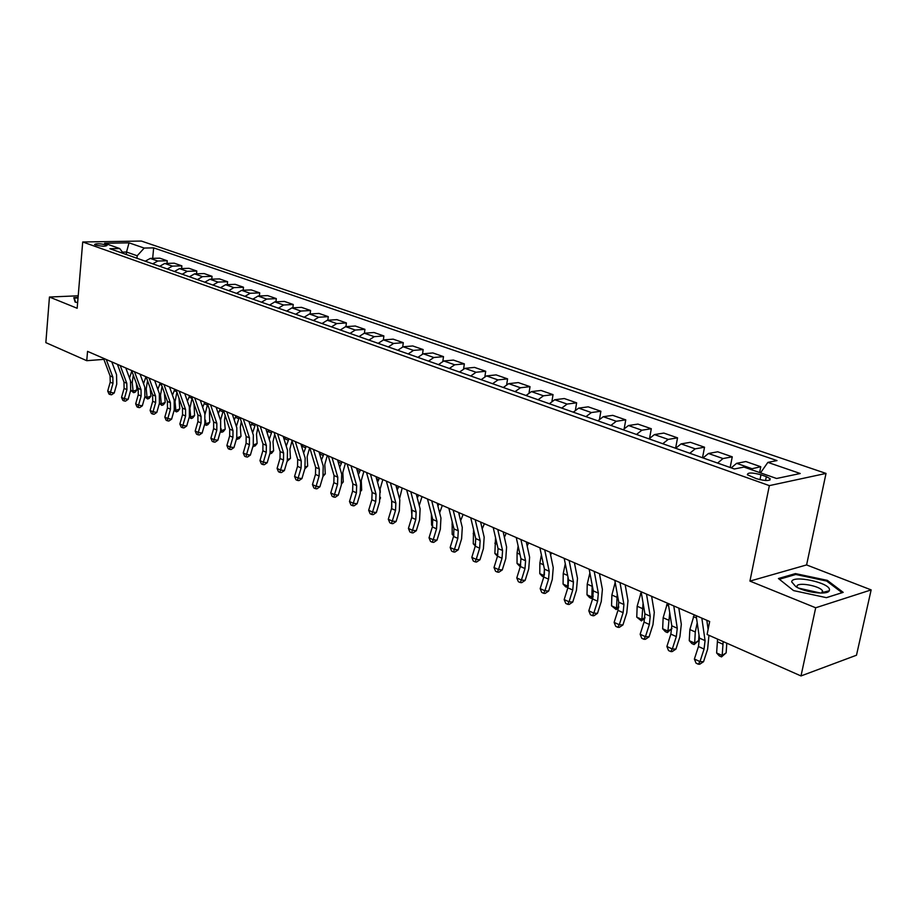 <?xml version="1.0" encoding="UTF-8"?>
<svg xmlns="http://www.w3.org/2000/svg" width="917" height="917" viewBox="0 0 917 917"><rect width="100%" height="100%" fill="white"/><g stroke="black" fill="none" stroke-linecap="round" stroke-linejoin="round"><path stroke-width="1.38" d="M95.609 245.045C101.672 246.409 105.489 246.547 107.048 245.435L105.994 244.862C99.942 243.498 96.136 243.372 94.577 244.472L95.609 245.045M826.022 473.424L141.367 241.056L82.713 241.985L769.352 485.62L826.022 473.424L806.593 564.929L749.934 581.103L815.694 607.776L871.15 589.895L806.593 564.929M871.15 589.895L856.489 655.219L800.999 675.944L815.694 607.776M798.81 588.187L819.981 592.921M800.999 675.944L707.11 634.495L709.678 621.52L87.551 351.371L86.748 360.69L103.885 359.372M766.337 476.657L760.984 474.777C752.055 472.415 747.515 472.415 747.378 474.788L756.491 478.708C765.5 481.104 770.051 481.104 770.165 478.708L766.337 476.657L765.557 480.508M760.525 472.874L767.861 462.386L777.008 460.586L153.666 247.877L152.669 258.342M767.861 462.386L800.22 473.504L776.573 478.491L743.974 467.074L734.345 468.977L109.902 248.725L119.703 248.541L104.618 243.257L129.045 242.845L144.21 248.06L153.666 247.877M78.209 295.79L49.449 297.028L45.85 342.637L86.748 360.69M49.449 297.028L77.166 308.272L82.713 241.985M749.934 581.103L769.352 485.62M126.305 254.513L126.523 252.037L122.442 252.129M136.965 258.273L137.195 255.786L126.523 252.037L129.045 242.845M750.003 469.195L760.778 466.73L759.608 472.553M145.253 261.196L150.296 258.411L159.753 258.17L167.249 260.772L166.986 263.397M159.684 266.285L164.751 263.454L174.23 263.19L181.875 265.85L181.6 268.543M174.413 271.478L179.491 268.612L189.005 268.314L196.8 271.019L196.513 273.805M189.441 276.785L194.553 273.874L204.078 273.553L212.045 276.315L211.735 279.181M204.8 282.195L209.924 279.249L219.472 278.894L227.599 281.714L227.278 284.66M220.47 287.732L225.616 284.728L235.188 284.339L243.486 287.227L243.154 290.265M236.494 293.371L241.652 290.334L251.235 289.91L259.717 292.855L259.362 295.996M252.851 299.148L258.032 296.065L267.638 295.606L276.304 298.61L275.925 301.853M269.575 305.052L274.779 301.911L284.396 301.418L293.245 304.49L292.855 307.837M286.677 311.081L291.893 307.894L301.521 307.355L310.576 310.508L310.152 313.958M304.157 317.236L309.396 314.004L319.024 313.431L328.286 316.652L327.839 320.228M322.027 323.541L327.289 320.262L336.929 319.643L346.397 322.933L345.927 326.635M340.322 329.994L345.594 326.658L355.234 326.005L364.932 329.363L364.427 333.192M359.028 336.596L364.324 333.203L373.976 332.504L383.891 335.943L383.352 339.92M378.182 343.348L383.489 339.909L393.141 339.152L403.297 342.671L402.723 346.809M397.795 350.271L403.113 346.764L412.765 345.961L423.161 349.572L422.542 353.893M417.877 357.355L423.218 353.79L432.858 352.942L443.507 356.633L442.842 361.172M438.452 364.611L443.805 360.977L453.445 360.083L464.346 363.866L463.635 368.645M459.543 372.05L464.896 368.359L474.525 367.396L485.701 371.27L484.921 376.348M481.15 379.672L486.514 375.913L496.131 374.893L507.582 378.87L506.734 384.28M503.307 387.478L508.683 383.661L518.288 382.584L530.026 386.653L529.098 392.465M526.026 395.502L531.424 391.605L540.996 390.459L553.043 394.642L552.011 400.912M549.352 403.721L554.739 399.755L564.299 398.54L576.644 402.827L575.498 409.658M573.274 412.157L578.684 408.122L588.198 406.839L600.876 411.24L599.592 418.725M597.85 420.823L603.248 416.708L612.739 415.355L625.761 419.871L624.294 428.159M623.079 429.729L628.489 425.522L637.934 424.101L651.299 428.732L649.626 438.005M649.007 438.876L654.417 434.589L663.816 433.076L677.548 437.845L675.657 448.023M675.657 448.275L681.067 443.897L690.409 442.303L704.531 447.209L702.56 457.514M703.052 457.938L708.451 453.479L717.736 451.794L732.259 456.826L730.207 467.269M731.227 467.876L736.626 463.326L745.853 461.549L760.778 466.73M717.61 463.062L723.009 458.557L732.259 456.826M689.802 453.262L695.212 448.849L704.531 447.209M662.773 443.725L668.184 439.403L677.548 437.845M636.478 434.452L641.889 430.211L651.299 428.732M610.882 425.431L616.293 421.27L625.761 419.871M585.974 416.639L591.373 412.558L600.876 411.24M561.708 408.088L567.119 404.076L576.644 402.827M538.084 399.743L543.472 395.812L553.043 394.642M515.045 391.628L520.432 387.765L530.026 386.653M492.601 383.707L497.977 379.913L507.582 378.87M470.708 375.981L476.072 372.256L485.701 371.27M449.353 368.451L454.706 364.794L464.346 363.866M428.514 361.103L433.856 357.504L443.507 356.633M408.18 353.928L413.51 350.397L423.161 349.572M388.327 346.924L393.634 343.451L403.297 342.671M368.932 340.092L374.239 336.665L383.891 335.943M349.996 333.41L355.28 330.04L364.932 329.363M331.484 326.876L336.757 323.575L346.397 322.933M313.396 320.503L318.646 317.248L328.286 316.652M295.71 314.267L300.948 311.058L310.576 310.508M278.424 308.169L283.628 305.006L293.245 304.49M261.505 302.197L266.698 299.091L276.304 298.61M244.954 296.363L250.135 293.291L259.717 292.855M228.757 290.655L233.915 287.629L243.486 287.227M212.904 285.061L218.04 282.081L227.599 281.714M197.384 279.582L202.508 276.647L212.045 276.315M182.196 274.229L187.286 271.329L196.8 271.019M167.307 268.979L172.385 266.125L181.875 265.85M152.726 263.832L157.77 261.024L167.249 260.772M144.21 248.06L137.195 255.786M123.497 253.528L119.703 248.541M827.317 580.358L795.44 573.595L778.43 578.524L793.537 590.594L826.446 597.666L843.193 592.359L827.317 580.358L827.1 581.355M78.071 297.452L73.807 297.635L75.114 302.094L77.647 302.587M826.377 592.497L825.392 591.74M795.211 574.65L795.44 573.595M701.826 618.104L705.07 640.616L704.061 649.053L699.98 661.604L703.545 661.707L707.615 649.202L708.956 635.309M696.152 615.639L699.453 638.117L698.456 646.531L694.387 659.048L699.98 661.604L698.296 664.195L696.06 663.174L694.387 659.048M703.545 661.707L699.717 664.24L698.296 664.195M708.119 629.406L706.824 620.27M726.78 643.184L726.161 652.847L721.519 656.904L719.295 655.896L716.613 652.961L717.587 639.126M716.613 652.961L722.172 655.46L723.181 641.591M721.519 656.904L722.172 655.46L726.161 652.847M673.777 605.931L677.262 628.248L676.322 636.581L672.321 648.972L675.921 649.11L679.91 636.765L681.32 624.294L678.832 608.12M668.264 603.535L671.794 625.818L670.866 634.128L666.888 646.485L672.321 648.972L670.705 651.551L668.539 650.554L666.888 646.485M675.921 649.11L672.15 651.609L670.705 651.551M646.508 594.09L650.222 616.213L649.351 624.466L645.43 636.685L649.053 636.868L652.973 624.683L654.291 612.338L651.632 596.314M641.155 591.763L644.903 613.851L644.043 622.081L640.146 634.266L645.43 636.685L643.894 639.252L641.774 638.289L640.146 634.266M649.053 636.868L645.339 639.321L643.894 639.252M620.007 582.582L623.927 604.521L623.124 612.671L619.273 624.741L622.93 624.947L626.769 612.923L627.985 600.715L625.176 584.828M614.791 580.312L618.757 602.217L617.955 610.355L614.126 622.391L619.273 624.741L617.806 627.297L615.743 626.357L614.126 622.391M622.93 624.947L619.262 627.377L617.806 627.297M731.365 467.67L729.302 467.189M698.983 634.954L698.674 640.57L694.089 644.571L691.922 643.596L689.263 640.685L689.859 629.566L694.215 614.803M689.263 640.685L694.673 643.115L695.281 631.973L697.207 622.838M694.089 644.571L694.673 643.115L698.674 640.57M703.179 457.732L701.516 457.388M671.932 628.443L667.404 632.581L665.295 631.63L662.647 628.753L663.151 617.749L667.416 603.168M662.647 628.753L667.92 631.114L669.731 612.785M667.404 632.581L667.92 631.114L671.92 628.638M675.783 448.069L674.488 447.863M644.96 617.978L641.43 620.912L636.753 617.141L637.166 606.24L641.212 592.107M636.753 617.141L641.877 619.433L643.081 603.088M641.43 620.912L641.877 619.433L645.006 617.554M594.216 571.383L598.342 593.139L597.597 601.197L593.815 613.106L597.494 613.358L601.265 601.483L602.4 589.402L599.443 573.652M589.15 569.182L593.31 590.892L592.577 598.939L588.806 610.825L593.815 613.106L592.416 615.662L590.422 614.745L588.806 610.825M597.494 613.358L593.895 615.754L592.416 615.662M649.133 438.681L648.204 438.59M618.631 607.707L616.155 609.541L611.547 605.828L611.868 595.041L615.181 582.444M611.547 605.828L616.533 608.063L617.233 593.78M616.155 609.541L616.533 608.063L618.78 606.745M791.703 581.917L795.807 586.628C805.023 592.508 827.489 595.293 829.243 590.789L829.484 589.986C830.607 582.719 791.669 574.443 791.703 581.917M821.987 593.058L822.824 591.866L822.4 590.674C819.351 585.642 796.793 581.791 796.976 586.33L797.309 587.465M779.347 579.257L795.796 574.478L826.687 581.046L842.058 592.68L826.366 597.655M75.561 302.186L74.357 298.117L78.025 297.945M74.266 299.217L74.357 298.117M569.125 560.482L573.446 582.054L572.747 590.032L569.044 601.793L572.747 602.068L576.438 590.342L577.492 578.398L574.397 562.774M564.196 558.338L568.54 579.876L567.864 587.831L564.173 599.569L569.044 601.793L567.703 604.326L565.755 603.432L564.173 599.569M572.747 602.068L569.193 604.441L567.703 604.326M544.709 549.879L549.203 571.268L548.561 579.166L544.916 590.777L548.641 591.075L552.275 579.498L553.238 567.68L550.017 552.183M539.895 547.793L544.423 569.148L543.792 577.022L540.17 588.611L544.916 590.777L543.643 593.299L541.741 592.428L540.17 588.611M548.641 591.075L545.134 593.414L543.643 593.299M520.925 539.551L525.579 560.757L524.994 568.574L521.418 580.048L525.154 580.369L528.731 568.93L529.613 557.238L526.278 541.878M516.248 537.522L520.936 558.694L520.352 566.488L516.787 577.928L521.418 580.048L520.203 582.547L518.357 581.699L516.787 577.928M525.154 580.369L521.704 582.673L520.203 582.547M497.759 529.499L502.573 550.521L502.035 558.247L498.516 569.583L502.275 569.938L505.783 558.636L506.597 547.059L503.146 531.837M493.197 527.516L498.046 548.504L497.507 556.218L494.011 567.52L498.516 569.583L497.358 572.082L495.558 571.257L494.011 567.52M502.275 569.938L498.859 572.219L497.358 572.082M475.189 519.687L480.141 540.549L479.66 548.194L476.198 559.393L479.969 559.771L483.419 548.595L484.165 537.144L480.6 522.048M470.742 517.761L475.728 538.577L475.247 546.211L471.808 557.387L476.198 559.393L475.098 561.869L473.344 561.066L471.808 557.387M479.969 559.771L476.599 562.018L475.098 561.869M592.932 597.678L591.534 598.48L589.597 597.609L586.995 594.812L587.235 584.14L589.872 572.965M586.995 594.812L591.855 597.001L592.187 585.012M591.534 598.48L591.855 597.001L593.253 596.199M567.978 587.465L565.663 586.857L563.072 584.083L563.244 573.515L565.285 563.749M563.072 584.083L567.806 586.215L567.967 577.034M575.165 563.107L574.672 564.127M567.554 587.705L568.368 585.894M548.561 579.166L542.337 576.369L539.769 573.629L539.861 563.164L541.385 554.774M539.769 573.629L544.182 575.612M544.389 574.627L544.446 569.262M551.61 552.882L550.59 554.957M528.65 542.91L527.172 545.993M524.994 568.574L519.595 566.144L517.039 563.439L517.073 553.066L518.139 546.062M517.039 563.439L520.73 565.101M506.253 533.178L504.384 537.282M502.035 558.247L497.415 556.183L494.882 553.501L495.524 537.603M494.882 553.501L497.885 554.842M453.181 510.139L458.282 530.817L457.835 538.382L454.442 549.455L458.213 549.845L461.606 538.818L462.283 527.481L458.626 512.5M448.849 508.259L453.972 528.903L453.537 536.456L450.155 547.495L454.442 549.455L453.388 551.919L451.668 551.128L450.155 547.495M458.213 549.845L454.901 552.068L453.388 551.919M484.417 523.699L482.204 528.845M475.315 545.97L473.264 543.804L473.539 529.43M473.264 543.804L475.614 544.858M480.795 522.873L481.093 522.254M431.724 500.82L436.95 521.326L436.549 528.822L433.214 539.758L437.008 540.17L440.332 529.269L440.951 518.048L437.191 503.192M427.494 498.986L432.755 519.458L432.354 526.931L429.03 537.843L433.214 539.758L432.205 542.211L430.543 541.443L429.03 537.843M437.008 540.17L433.73 542.371L432.205 542.211M463.108 514.448L460.621 520.696M453.686 535.929L452.173 534.347L452.15 521.567M452.173 534.347L453.892 535.115M459.085 514.391L459.772 513.004M410.793 491.73L416.146 512.064L415.791 519.492L412.501 530.301L416.307 530.737L419.573 519.95L420.124 508.843L416.284 494.114M406.678 489.942L412.042 510.242L411.699 517.647L408.42 528.433L412.501 530.301L411.55 532.731L409.91 531.986L408.42 528.433M416.307 530.737L413.063 532.915L411.55 532.731M442.315 505.416L439.633 512.867M432.572 526.152L431.586 525.109L431.38 514.105M431.586 525.109L432.709 525.613M437.925 506.081L438.956 503.96M390.378 482.869L395.846 503.032L395.525 510.379L392.293 521.062L396.098 521.521L399.319 510.861L399.812 499.868L395.892 485.253M386.355 481.116L391.846 501.255L391.525 508.591L388.304 519.251L392.293 521.062L391.376 523.492L389.794 522.759L388.304 519.251M396.098 521.521L392.9 523.676L391.376 523.492M422.015 496.601L419.252 505.508M411.974 516.603L411.24 507.216M417.292 497.954L418.645 495.146M370.457 474.215L376.027 494.217L375.741 501.484L372.566 512.053L376.371 512.523L379.546 501.989L379.982 491.099L375.97 476.611M366.525 472.507L372.119 492.475L371.832 499.742L368.668 510.276L372.566 512.053L371.694 514.46L370.136 513.749L368.668 510.276M376.371 512.523L373.219 514.655L371.694 514.46M402.185 487.993L399.525 498.779M391.857 507.296L391.628 500.487M397.164 490.022L398.815 486.526M350.993 465.767L356.667 485.609L356.415 492.807L353.297 503.25L357.114 503.742L360.232 493.323L360.61 482.537L356.541 468.174M347.165 464.105L352.85 483.912L352.609 491.099L349.492 501.519L353.297 503.25L352.472 505.657L350.947 504.958L349.492 501.519M357.114 503.742L353.996 505.84L352.472 505.657M382.825 479.58L380.154 488.853L380.28 492.452M380.463 497.346L380.268 498.814M377.54 482.262L379.432 478.112M332 457.514L337.765 477.195L337.548 484.325L334.476 494.653L338.293 495.169L341.365 484.864L341.697 474.181L337.548 459.921M328.252 455.887L334.04 475.533L333.834 482.651L330.762 492.956L334.476 494.653L333.685 497.037L332.206 496.361L330.762 492.956M338.293 495.169L335.221 497.243L333.685 497.037M313.442 449.456L319.299 468.977L319.116 476.038L316.09 486.262L319.907 486.778L322.933 476.588L323.22 466.008L319.001 451.875M309.786 447.874L315.654 467.361L315.482 474.41L312.456 484.6L316.09 486.262L315.333 488.623L313.889 487.959L312.456 484.6M319.907 486.778L316.869 488.841L315.333 488.623M295.308 441.581L301.246 460.942L301.097 467.945L298.117 478.055L301.934 478.582L304.914 468.507L305.155 458.03L300.879 444M291.732 440.034L297.693 459.36L297.544 466.352L294.563 476.427L298.117 478.055L297.406 480.405L295.985 479.763L294.563 476.427M301.934 478.582L298.931 480.623L297.406 480.405M277.587 433.89L283.605 453.101L283.491 460.025L280.545 470.031L284.373 470.581L287.308 460.609L287.491 450.224L283.17 436.309M274.091 432.377L280.121 451.554L280.006 458.466L277.083 468.438L280.545 470.031L279.868 472.37L278.481 471.739L277.083 468.438M284.373 470.581L281.404 472.587L279.868 472.37M260.268 426.371L266.354 445.421L266.262 452.287L263.362 462.179L267.191 462.741L270.079 452.872L270.228 442.59L265.85 428.789M256.852 424.88L262.95 443.908L262.87 450.763L259.981 460.632L263.362 462.179L262.732 464.506L261.368 463.887L259.981 460.632M267.191 462.741L264.256 464.736L262.732 464.506M243.326 419.012L249.481 437.913L249.424 444.722L246.57 454.511L250.387 455.084L253.241 445.318L253.344 435.128L248.908 421.43M239.99 417.556L246.157 436.435L246.1 443.22L243.246 452.987L246.57 454.511L245.962 456.826L244.633 456.219L243.246 452.987M250.387 455.084L247.487 457.044L245.962 456.826M226.763 411.813L232.987 430.577L232.941 437.317L230.133 447.003L233.95 447.588L236.758 437.925L236.827 427.826L232.345 414.243M223.496 410.392L229.72 429.122L229.686 435.85L226.889 445.513L230.133 447.003L229.559 449.296L228.253 448.711L226.889 445.513M233.95 447.588L231.084 449.536L229.559 449.296M210.555 404.775L216.836 423.39L216.825 430.062L214.051 439.656L217.856 440.252L220.63 430.692L220.653 420.685L216.137 407.205M207.357 403.388L213.65 421.969L213.638 428.64L210.876 438.2L214.051 439.656L213.501 441.937L212.228 441.364L210.876 438.2M217.856 440.252L215.025 442.177L213.501 441.937M194.691 397.886L201.029 416.352L201.041 422.978L198.301 432.457L202.118 433.076L204.846 423.608L204.835 413.693L200.273 400.316M191.561 396.534L197.912 414.965L197.923 421.568L195.195 431.047L198.301 432.457L197.785 434.738L196.547 434.165L195.195 431.047M202.118 433.076L199.31 434.979L197.785 434.738M363.9 471.372L361.275 480.531L361.665 490.148L360.759 491.214M358.387 474.685L360.507 469.894M360.897 490.492L361.665 490.148M345.4 463.337L342.832 472.404L343.267 481.929L341.64 483.844M339.691 467.292L342.007 461.859M337.903 461.159L338.35 460.277M341.938 482.514L343.267 481.929M327.323 455.485L324.79 464.46L325.271 473.906L322.956 476.519M321.443 460.059L323.919 454.007M323.174 455.474L319.609 453.915L320.342 452.459M323.403 474.697L325.271 473.906M309.648 447.805L307.149 456.689L307.665 466.042L304.799 468.885M303.619 452.998L306.232 446.327M301.739 446.82L302.748 444.814M305.292 467.051L307.665 466.042M292.019 440.962L289.898 449.078L290.46 458.362L287.067 461.411M286.207 446.098L288.935 438.819M284.27 439.873L285.519 437.329M287.583 459.555L290.46 458.362M274.722 434.371L273.014 441.65L273.61 450.843L271.581 453.319L269.793 453.881M269.208 439.369L272.017 431.471M267.202 433.076L268.681 430.016M270.263 452.207L273.61 450.843M257.815 427.884L256.508 434.371L257.127 443.484L255.132 445.949L252.943 446.304M252.588 432.813L255.465 424.284M250.524 426.428L252.198 422.863M253.321 445.009L257.127 443.484M253.23 445.33L253.55 446.579M241.297 421.568L240.334 427.253L240.999 436.286L239.039 438.727L236.471 438.899M236.804 437.741L236.987 437.054M236.357 426.428L239.257 417.246M234.213 419.917L236.059 415.86M237.457 439.346L237.044 437.845L240.999 436.286M225.158 415.412L224.505 420.273L225.204 429.236L223.278 431.655L221.696 432.262L220.355 431.609M220.676 430.509L221.261 430.761L221.1 428.686M220.504 420.238L223.404 410.358M218.257 413.544L220.263 408.993M221.696 432.262L221.261 430.761L225.204 429.236M179.17 391.146L185.555 409.475L185.589 416.031L182.896 425.419L186.701 426.038L189.395 416.673L189.349 406.85L184.753 393.576M176.098 389.817L182.506 408.111L182.54 414.656L179.847 424.032L182.896 425.419L182.403 427.689L181.188 427.127L179.847 424.032M186.701 426.038L183.927 427.93L182.403 427.689M209.397 409.44L209.741 422.336L207.838 424.731L206.268 425.328L204.629 424.353M204.892 423.425L205.809 423.826L205.5 420.192M205.03 414.301L207.609 404.122M202.657 407.308L204.8 402.276M206.268 425.328L205.809 423.826L209.741 422.336M163.971 384.555L170.402 402.735L170.459 409.234L167.8 418.53L171.605 419.161L174.253 409.876L174.184 400.144L169.542 386.974M160.968 383.249L167.41 401.405L167.479 407.893L164.819 417.166L167.8 418.53L167.341 420.777L166.149 420.238L164.819 417.166M171.605 419.161L168.866 421.029L167.341 420.777M194.014 403.64L194.587 415.573L192.719 417.946L191.149 418.53L189.223 417.258M189.441 416.49L190.667 417.04L189.899 408.214L192.1 398.093M187.389 401.199L189.647 395.697M191.149 418.53L190.667 417.04L194.587 415.573M149.093 378.091L155.569 396.133L155.649 402.574L153.024 411.779L156.818 412.421L159.432 403.228L159.329 393.576L154.664 380.509M146.147 376.807L152.635 394.826L152.715 401.256L150.101 410.449L153.024 411.779L152.589 414.014L151.42 413.475L150.101 410.449M156.818 412.421L154.102 414.266L152.589 414.014M178.987 398.058L179.743 408.948L177.898 411.297L176.339 411.882L174.138 410.312M174.31 409.704L175.835 410.392L175.044 401.635L176.924 392.155M172.453 395.227L174.815 389.255M176.339 411.882L175.835 410.392L179.743 408.948M134.512 371.763L141.035 389.668L141.126 396.052L138.547 405.165L142.33 405.807L144.909 396.717L144.783 387.146L140.072 374.17M131.635 370.514L138.169 388.384L138.261 394.757L135.682 403.858L138.547 405.165L138.135 407.389L136.988 406.861L135.682 403.858M142.33 405.807L139.648 407.641L138.135 407.389M164.349 392.751L165.198 402.448L163.386 404.787L161.828 405.36L159.352 403.503M159.489 403.056L161.3 403.87L160.486 395.193L162.068 386.344M157.827 389.37L160.269 382.939M161.828 405.36L161.3 403.87L165.198 402.448M120.23 365.562L126.798 383.329L126.913 389.656L124.357 398.689L128.139 399.342L130.684 390.333L130.523 380.853L125.789 367.969M117.41 364.336L123.978 382.08L124.104 388.395L121.548 397.405L124.357 398.689L123.967 400.901L122.855 400.385L121.548 397.405M128.139 399.342L125.48 401.153L123.967 400.901M150.147 387.914L150.938 396.087L149.162 398.402L147.603 398.964L144.875 396.855M144.966 396.534L147.064 397.485L146.216 388.877L147.534 380.647M143.511 383.65L146.021 376.761M147.603 398.964L147.064 397.485L150.938 396.087M106.246 359.487L112.837 377.116L112.974 383.398L110.453 392.338L114.224 392.992L116.746 384.074L116.551 374.675L111.794 361.894M103.472 358.283L110.086 375.89L110.223 382.16L107.702 391.078L110.453 392.338L110.097 394.528L108.997 394.035L107.702 391.078M114.224 392.992L111.599 394.791L110.097 394.528M136.312 383.306L136.965 389.851L135.212 392.155L133.664 392.694L130.684 390.333M130.73 390.161L133.103 391.215L132.231 382.687L133.297 375.076M129.492 378.056L131.842 371.087M133.664 392.694L133.103 391.215L136.965 389.851M736.626 463.326L751.596 468.553M708.451 453.479L723.009 458.557M681.067 443.897L695.212 448.849M654.417 434.589L668.184 439.403M628.489 425.522L641.889 430.211M603.248 416.708L616.293 421.27M578.684 408.122L591.373 412.558M554.739 399.755L567.119 404.076M531.424 391.605L543.472 395.812M508.683 383.661L520.432 387.765M486.514 375.913L497.977 379.913M464.896 368.359L476.072 372.256M443.805 360.977L454.706 364.794M423.218 353.79L433.856 357.504M403.113 346.764L413.51 350.397M383.489 339.909L393.634 343.451M364.324 333.203L374.239 336.665M345.594 326.658L355.28 330.04M327.289 320.262L336.757 323.575M309.396 314.004L318.646 317.248M291.893 307.894L300.948 311.058M274.779 301.911L283.628 305.006M258.032 296.065L266.698 299.091M241.652 290.334L250.135 293.291M225.616 284.728L233.915 287.629M209.924 279.249L218.04 282.081M194.553 273.874L202.508 276.647M179.491 268.612L187.286 271.329M164.751 263.454L172.385 266.125M150.296 258.411L157.77 261.024M759.987 479.706L760.984 474.777M705.07 640.616L699.453 638.117M704.061 649.053L698.456 646.531M717.312 641.728L722.894 644.192M677.262 628.248L671.794 625.818M676.322 636.581L670.866 634.128M650.222 616.213L644.903 613.851M649.351 624.466L644.043 622.081M623.927 604.521L618.757 602.217M623.124 612.671L617.955 610.355M689.859 629.566L695.281 631.973M693.344 616.625L696.496 618.001M663.151 617.749L668.436 620.087M666.556 604.968L668.631 605.873M637.166 606.24L642.313 608.521M640.49 593.62L641.545 594.078M598.342 593.139L593.31 590.892M597.597 601.197L592.577 598.939M611.868 595.041L616.877 597.254M573.446 582.054L568.54 579.876M572.747 590.032L567.864 587.831M549.203 571.268L544.423 569.148M525.579 560.757L520.936 558.694M502.573 550.521L498.046 548.504M480.141 540.549L475.728 538.577M479.66 548.194L475.247 546.211M587.235 584.14L592.118 586.295M563.244 573.515L567.657 575.463M539.861 563.164L543.494 564.769M517.073 553.066L519.973 554.349M494.848 543.231L497.048 544.205M458.282 530.817L453.972 528.903M457.835 538.382L453.537 536.456M473.172 533.637L474.708 534.313M436.95 521.326L432.755 519.458M436.549 528.822L432.354 526.931M452.012 524.272L452.918 524.673M416.146 512.064L412.042 510.242M415.791 519.492L411.699 517.647M395.846 503.032L391.846 501.255M395.525 510.379L391.525 508.591M416.845 496.246L417.877 496.693M376.027 494.217L372.119 492.475M375.741 501.484L371.832 499.742M396.453 487.374L398.047 488.062M356.667 485.609L352.85 483.912M356.415 492.807L352.609 491.099M376.555 478.708L378.675 479.637M337.765 477.195L334.04 475.533M337.548 484.325L333.834 482.651M319.299 468.977L315.654 467.361M319.116 476.038L315.482 474.41M301.246 460.942L297.693 459.36M301.097 467.945L297.544 466.352M283.605 453.101L280.121 451.554M283.491 460.025L280.006 458.466M266.354 445.421L262.95 443.908M266.262 452.287L262.87 450.763M249.481 437.913L246.157 436.435M249.424 444.722L246.1 443.22M232.987 430.577L229.72 429.122M232.941 437.317L229.686 435.85M216.836 423.39L213.65 421.969M216.825 430.062L213.638 428.64M201.029 416.352L197.912 414.965M201.041 422.978L197.923 421.568M357.126 470.249L359.751 471.395M338.155 461.996L341.25 463.337M302.014 446.258L305.499 447.771M284.797 438.762L288.213 440.252M267.959 431.437L271.294 432.881M251.487 424.262L254.754 425.683M235.36 417.235L238.558 418.633M219.564 410.369L222.693 411.722M185.555 409.475L182.506 408.111M185.589 416.031L182.54 414.656M204.101 403.629L207.173 404.97M170.402 402.735L167.41 401.405M170.459 409.234L167.479 407.893M188.959 397.038L191.962 398.345M155.569 396.133L152.635 394.826M155.649 402.574L152.715 401.256M174.127 390.585L176.775 391.731M141.035 389.668L138.169 388.384M141.126 396.052L138.261 394.757M159.707 394.849L160.486 395.193M159.592 384.257L161.644 385.151M126.798 383.329L123.978 382.08M126.913 389.656L124.104 388.395M145.161 388.407L146.216 388.877M145.344 378.056L146.823 378.698M112.837 377.116L110.086 375.89M112.974 383.398L110.223 382.16M130.913 382.102L132.231 382.687M131.383 371.97L132.312 372.382M769.879 480.084L770.165 478.708M822.652 592.416L829.243 590.789M821.884 593.058L822.4 590.674"/></g></svg>
